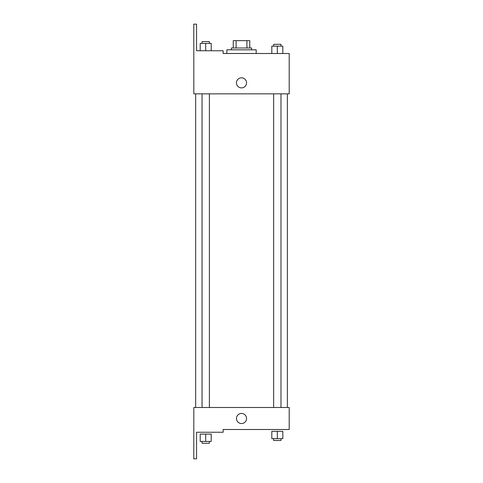 <?xml version="1.0" encoding="UTF-8"?>
<svg xmlns="http://www.w3.org/2000/svg" width="483" height="483" viewBox="0 0 483 483"><rect width="100%" height="100%" fill="white"/><g stroke="black" fill="none" stroke-linecap="round" stroke-linejoin="round"><path stroke-width="0.72" d="M236.133 47.992L236.133 40.657L233.259 40.657L233.259 47.992L233.259 40.657M236.133 40.657L249.771 40.657L249.771 47.992M246.898 47.992L246.898 40.657M231.429 49.827L231.429 47.992L251.601 47.992L251.601 49.827M241.512 49.827L226.841 49.827L226.841 53.498L223.146 53.498L289.202 53.498L282.821 53.498L282.821 46.163L271.814 46.163L271.814 53.498L256.189 53.498L256.189 49.827L241.512 49.827M236.471 82.847A5.041 5.041 0 0 1 244.036 78.475A5.041 5.041 0 0 1 244.036 87.212A5.041 5.041 0 0 1 236.471 82.847M223.146 53.498L223.146 50.745L196.551 50.745L196.551 24.15L193.798 24.15L193.828 93.847L289.202 93.847L289.202 53.498M193.828 407.495L289.202 407.495L289.202 429.502L223.146 429.502L223.146 432.255L196.551 432.255L196.551 458.85L193.798 458.85L193.828 407.495M236.471 418.495A5.041 5.041 0 0 1 244.036 414.13A5.041 5.041 0 0 1 244.036 422.866A5.041 5.041 0 0 1 236.471 418.495M277.32 438.673L282.821 438.673L282.821 431.337L271.814 431.337L271.814 438.673L277.32 438.673L277.32 431.337M282.821 438.673L282.821 431.337M280.985 438.673L280.985 440.508L273.65 440.508L273.65 438.673M205.71 441.426L211.216 441.426L211.216 434.09L200.21 434.09L200.21 441.426L205.71 441.426L205.71 434.09M211.216 441.426L211.216 434.09M209.381 441.426L209.381 443.261L202.045 443.261L202.045 441.426M277.32 53.498L277.32 46.163M282.821 53.498L282.821 46.163M280.985 46.163L280.985 44.327L273.65 44.327L273.65 46.163M200.21 50.745L200.21 43.41L211.216 43.41L211.216 50.745L211.216 43.41M205.71 50.745L205.71 43.41M209.381 43.41L209.381 41.574L202.045 41.574L202.045 43.41M287.367 407.495L287.367 93.847M195.657 407.495L195.657 93.847M273.65 93.847L273.65 407.495M280.985 93.847L280.985 407.495M209.381 407.495L209.381 93.847M202.045 407.495L202.045 93.847"/></g></svg>
